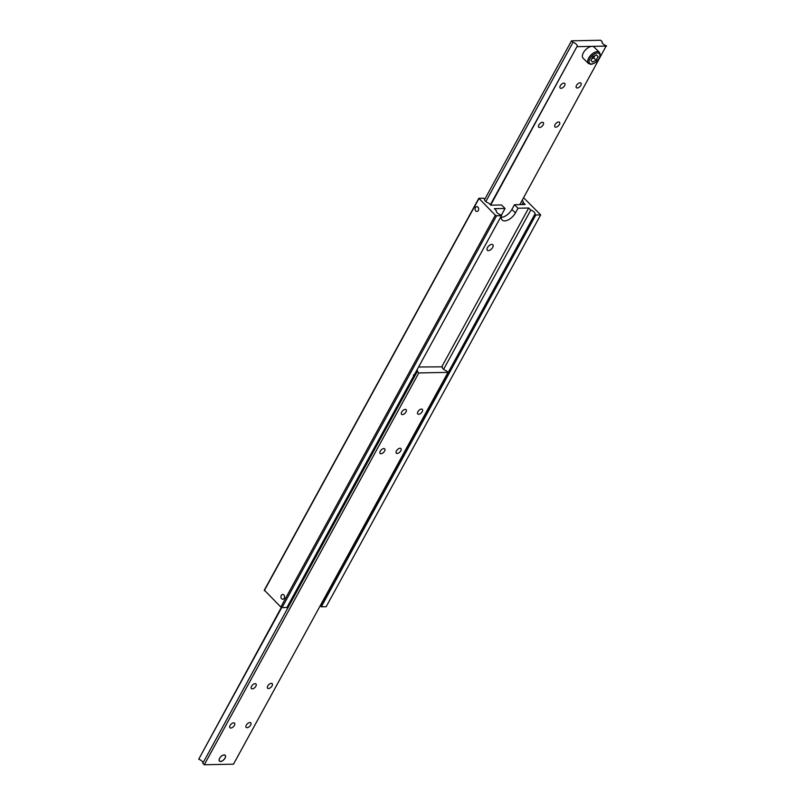 <?xml version="1.0" encoding="UTF-8"?>
<svg xmlns="http://www.w3.org/2000/svg" width="805" height="805" viewBox="0 0 805 805"><rect width="100%" height="100%" fill="white"/><g stroke="black" fill="none" stroke-linecap="round" stroke-linejoin="round"><path stroke-width="1.21" d="M522.193 200.264A3.904 1.58 -151.3 0 1 522.334 200.395A3.904 1.58 -151.3 0 1 523.159 202.327A3.904 1.58 -151.3 0 1 523.079 202.437L521.922 204.571M501.183 217.38A9.771 5.152 134.6 0 0 511.9 209.421L514.465 204.712L518.018 208.213L515.442 212.912A9.771 5.152 -45.4 0 1 504.665 220.882A9.771 5.152 -45.4 0 1 502.099 219.996A9.771 5.152 -45.4 0 1 502.471 213.174L505.047 208.465L501.495 204.973L490.798 205.184L488.705 203.122A3.904 1.58 -151.3 0 1 485.365 201.129A3.904 1.58 -151.3 0 1 484.53 199.197A3.904 1.58 -151.3 0 1 484.61 199.087L484.479 199.338M487.488 247.578A3.904 2.063 -45.4 0 1 492.821 244.74A3.904 2.063 -45.4 0 1 492.67 247.467A3.904 2.063 -45.4 0 1 487.337 250.305A3.904 2.063 -45.4 0 1 487.488 247.578M496.574 215.77L495.327 215.207L280.814 607.02L282.062 607.584L496.574 215.77L501.435 215.68L500.529 214.784A3.904 1.58 -151.3 0 1 497.178 212.792A3.904 1.58 -151.3 0 1 496.353 210.86A3.904 1.58 -151.3 0 1 496.433 210.739L496.293 210.991M325.22 596.616L324.405 598.115M443.625 369.304L530.807 210.065A3.904 1.58 -151.3 0 1 534.148 212.057A3.904 1.58 -151.3 0 1 534.983 213.979A3.904 1.58 -151.3 0 1 534.902 214.1L320.39 605.913L321.296 606.809L326.156 606.718L540.678 214.895L535.808 214.995L321.296 606.809M475.403 207.61A2.405 1.801 88.9 0 1 476.812 206.644A2.405 1.801 88.9 0 1 478.442 207.952A2.405 1.801 88.9 0 1 478.311 210.487A2.405 1.801 88.9 0 1 476.902 211.453A2.405 1.801 88.9 0 1 475.262 210.145A2.405 1.801 88.9 0 1 475.403 207.61M281.287 595.418A2.405 1.801 88.9 0 1 282.696 594.452A2.405 1.801 88.9 0 1 284.336 595.76A2.405 1.801 88.9 0 1 284.195 598.286A2.405 1.801 88.9 0 1 282.797 599.252A2.405 1.801 88.9 0 1 281.156 597.944A2.405 1.801 88.9 0 1 281.287 595.418M495.327 215.207L478.844 198.282L264.322 590.105L280.814 607.02M282.062 607.584L286.922 607.493L501.435 215.68M264.271 590.699L478.784 198.885M523.592 197.708L540.678 214.895M514.465 204.712L525.172 204.5L523.079 202.437M530.807 210.065L528.714 208.002L518.018 208.213M535.808 214.995L534.902 214.1M505.047 208.465L494.34 208.676L496.433 210.739M478.844 198.282L483.704 198.191L484.61 199.087M528.714 208.002L441.925 366.527M485.828 201.552L573.009 42.303A3.904 1.58 -151.3 0 1 576.36 44.295A3.904 1.58 -151.3 0 1 577.185 46.227A3.904 1.58 -151.3 0 1 577.105 46.348L490.376 204.762M519.819 204.611L606.296 45.764A3.904 1.58 -151.3 0 1 602.945 43.772A3.904 1.58 -151.3 0 1 602.11 41.85A3.904 1.58 -151.3 0 1 602.2 41.729L602.06 41.981M576.511 85.431A3.25 1.711 -45.4 0 1 580.948 83.076A3.25 1.711 -45.4 0 1 580.828 85.35A3.25 1.711 -45.4 0 1 576.39 87.705A3.25 1.711 -45.4 0 1 576.511 85.431M555.068 124.614A3.25 1.711 -45.4 0 1 559.505 122.259A3.25 1.711 -45.4 0 1 559.374 124.523A3.25 1.711 -45.4 0 1 554.937 126.878A3.25 1.711 -45.4 0 1 555.068 124.614M560.3 85.753A3.25 1.711 -45.4 0 1 564.738 83.398A3.25 1.711 -45.4 0 1 564.617 85.672A3.25 1.711 -45.4 0 1 560.179 88.027A3.25 1.711 -45.4 0 1 560.3 85.753M538.847 124.936A3.25 1.711 -45.4 0 1 543.284 122.581A3.25 1.711 -45.4 0 1 543.164 124.845A3.25 1.711 -45.4 0 1 538.726 127.2A3.25 1.711 -45.4 0 1 538.847 124.936M573.009 42.303L571.51 40.824L600.701 40.25L602.2 41.729M490.688 205.074L577.105 46.348M571.51 40.824L484.479 199.801M606.608 46.076L577.427 46.66M413.559 374.899L413.166 379.014L411.476 379.99M417 369.898A3.904 1.58 -151.3 0 1 417.403 371.336A3.904 1.58 -151.3 0 1 417.312 371.457L202.8 763.271L204.299 764.75L418.811 372.936L417.312 371.457M202.941 763.019A3.904 1.58 28.7 0 0 202.055 761.228A3.904 1.58 28.7 0 0 198.704 759.236L281.8 607.473M204.299 764.75L233.49 764.176L448.003 372.353L446.503 370.874A3.904 1.58 -151.3 0 1 443.153 368.881A3.904 1.58 -151.3 0 1 442.327 366.959A3.904 1.58 -151.3 0 1 442.408 366.839L442.267 367.09M422.223 411.627A3.25 1.711 -45.4 0 1 417.785 413.981A3.25 1.711 -45.4 0 1 417.906 411.707A3.25 1.711 -45.4 0 1 422.343 409.353A3.25 1.711 -45.4 0 1 422.223 411.627M400.769 450.81A3.25 1.711 -45.4 0 1 396.332 453.165A3.25 1.711 -45.4 0 1 396.452 450.891A3.25 1.711 -45.4 0 1 400.89 448.536A3.25 1.711 -45.4 0 1 400.769 450.81M406.002 411.949A3.25 1.711 -45.4 0 1 401.564 414.303A3.25 1.711 -45.4 0 1 401.695 412.029A3.25 1.711 -45.4 0 1 406.133 409.675A3.25 1.711 -45.4 0 1 406.002 411.949M384.559 451.122A3.25 1.711 -45.4 0 1 380.121 453.477A3.25 1.711 -45.4 0 1 380.242 451.213A3.25 1.711 -45.4 0 1 384.679 448.858A3.25 1.711 -45.4 0 1 384.559 451.122M250.607 725.074A3.25 1.711 -45.4 0 1 246.169 727.428A3.25 1.711 -45.4 0 1 246.3 725.164A3.25 1.711 -45.4 0 1 250.737 722.81A3.25 1.711 -45.4 0 1 250.607 725.074M272.06 685.89A3.25 1.711 -45.4 0 1 267.622 688.245A3.25 1.711 -45.4 0 1 267.753 685.981A3.25 1.711 -45.4 0 1 272.181 683.626A3.25 1.711 -45.4 0 1 272.06 685.89M234.396 725.396A3.25 1.711 -45.4 0 1 229.958 727.75A3.25 1.711 -45.4 0 1 230.079 725.486A3.25 1.711 -45.4 0 1 234.517 723.132A3.25 1.711 -45.4 0 1 234.396 725.396M255.849 686.212A3.25 1.711 -45.4 0 1 251.412 688.567A3.25 1.711 -45.4 0 1 251.532 686.303A3.25 1.711 -45.4 0 1 255.97 683.948A3.25 1.711 -45.4 0 1 255.849 686.212M225.048 758.139A4.095 2.153 -45.4 0 1 219.453 761.107A4.095 2.153 -45.4 0 1 219.614 758.25A4.095 2.153 -45.4 0 1 225.199 755.281A4.095 2.153 -45.4 0 1 225.048 758.139M418.59 366.989L442.408 366.839M448.003 372.353L418.811 372.936M281.408 607.292L198.704 759.236M599.393 52.315L594.07 47.072A7.819 4.116 134.6 0 0 583.394 52.738A7.819 4.116 134.6 0 0 583.092 58.202L588.415 63.444L590.92 64.35C595.106 63.806 602.714 58.312 599.393 52.315A7.819 4.116 134.6 0 0 597.33 51.611A7.819 4.116 134.6 0 0 588.717 57.99A7.819 4.116 134.6 0 0 588.415 63.444M594.976 55.626L593.728 57.9L591.645 58.976M598.085 56.602L596.092 60.224L592.51 62.086L590.91 60.325L592.893 56.702L596.475 54.851L598.085 56.602L596.364 54.911M596.092 60.224L593.728 57.9M219.685 758.24A3.985 2.103 -45.4 0 1 223.508 755.07A3.985 2.103 -45.4 0 1 225.45 756.881A3.985 2.103 -45.4 0 1 224.977 758.139A3.985 2.103 -45.4 0 1 221.063 761.329A3.985 2.103 -45.4 0 1 219.685 758.24M511.9 209.421L515.442 212.912M591.494 63.947A6.832 3.602 134.6 0 0 599.031 58.373A6.832 3.602 134.6 0 0 597.501 52.979A6.832 3.602 134.6 0 0 589.954 58.554A6.832 3.602 134.6 0 0 591.494 63.947"/></g></svg>
